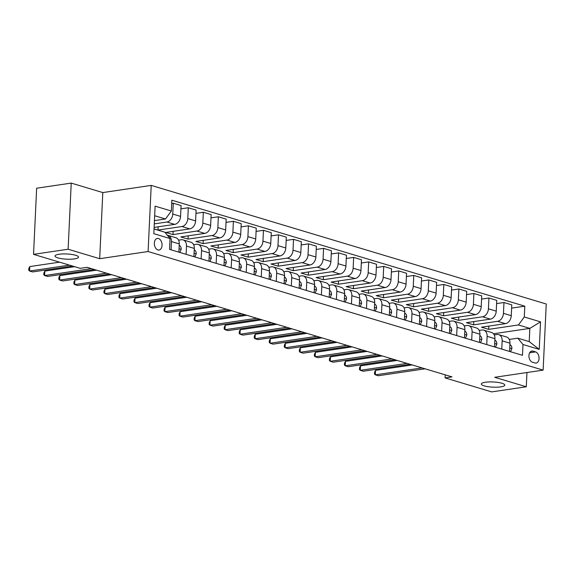 <?xml version="1.0" encoding="UTF-8"?>
<svg xmlns="http://www.w3.org/2000/svg" width="575" height="575" viewBox="0 0 575 575"><rect width="100%" height="100%" fill="white"/><g stroke="black" fill="none" stroke-linecap="round" stroke-linejoin="round"><path stroke-width="0.86" d="M74.455 258.879A11.744 2.602 2.7 0 1 61.841 258.714A11.744 2.602 2.7 0 1 55.028 256.019A11.744 2.602 2.7 0 1 59.06 254.258A11.744 2.602 2.7 0 1 71.681 254.43A11.744 2.602 2.7 0 1 78.487 257.126A11.744 2.602 2.7 0 1 74.455 258.879M500.753 386.867A11.744 2.602 2.7 0 1 488.139 386.702A11.744 2.602 2.7 0 1 481.325 384.007A11.744 2.602 2.7 0 1 485.365 382.246A11.744 2.602 2.7 0 1 497.979 382.411A11.744 2.602 2.7 0 1 504.785 385.113A11.744 2.602 2.7 0 1 500.753 386.867M157.931 249.952A5.872 3.802 81.6 0 0 159.059 250.039A5.872 3.802 81.6 0 0 162.042 244.533A5.872 3.802 81.6 0 0 158.47 238.51A5.872 3.802 81.6 0 0 157.342 238.424A5.872 3.802 81.6 0 0 154.352 243.929A5.872 3.802 81.6 0 0 157.931 249.952M71.235 183.094L68.116 249.227L99.683 258.7L102.803 192.575L71.235 183.094L36.649 188.219L33.537 254.351L80.133 268.338L87.048 267.317L452.022 376.891L445.1 377.912L491.704 391.906L526.283 386.781L526.952 372.528M102.803 192.575L151.218 185.402L546.25 304.002L543.131 370.128L148.098 251.527L151.218 185.402M535.577 351.907L532.932 351.117A5.685 3.68 81.6 0 0 531.832 351.03A5.685 3.68 81.6 0 0 528.942 356.363A5.685 3.68 81.6 0 0 532.407 362.2L535.052 362.99A5.685 3.68 81.6 0 0 536.152 363.077A5.685 3.68 81.6 0 0 539.041 357.743A5.685 3.68 81.6 0 0 535.577 351.907L529.633 352.791M524.292 316.983L540.529 321.856L539.235 349.384L522.998 344.511L517.802 338.179L529.223 341.607L529.848 328.382L518.427 324.954L524.292 316.983L524.803 306.173L171.86 200.208L171.35 211.018L165.478 218.989L154.661 215.74M154.042 228.965L164.86 232.214L170.056 238.546L169.546 249.356L522.488 355.321L522.998 344.511M170.056 238.546L153.82 233.673L155.113 206.145L171.35 211.018M68.116 249.227L33.537 254.351M99.683 258.7L148.098 251.527M543.131 370.128L494.716 377.301L526.283 386.781M445.244 374.857L445.1 377.912M493.472 333.773L529.848 328.382L540.529 321.856M517.802 338.179L509.263 339.444M186.099 254.33L186.487 246.086A7.338 5.355 -73.3 0 0 183.066 239.876A7.338 5.355 -73.3 0 0 181.29 239.753L178.566 240.156M201.135 258.843L201.523 250.599A7.338 5.355 -73.3 0 0 198.102 244.389A7.338 5.355 -73.3 0 0 196.327 244.267L193.595 244.67M216.164 263.357L216.552 255.113A7.338 5.355 -73.3 0 0 213.131 248.903A7.338 5.355 -73.3 0 0 211.356 248.781L208.632 249.183M231.193 267.871L231.588 259.627A7.338 5.355 -73.3 0 0 228.16 253.417A7.338 5.355 -73.3 0 0 226.392 253.295L223.661 253.697M246.229 272.377L246.618 264.133A7.338 5.355 -73.3 0 0 243.196 257.923A7.338 5.355 -73.3 0 0 241.421 257.808L238.697 258.211M261.258 276.891L261.647 268.647A7.338 5.355 -73.3 0 0 258.225 262.437A7.338 5.355 -73.3 0 0 256.45 262.322L253.726 262.725M276.295 281.405L276.683 273.161A7.338 5.355 -73.3 0 0 273.254 266.951A7.338 5.355 -73.3 0 0 271.486 266.836L268.755 267.238M291.324 285.919L291.712 277.675A7.338 5.355 -73.3 0 0 288.291 271.465A7.338 5.355 -73.3 0 0 286.515 271.342L283.791 271.752M306.353 290.433L306.741 282.188A7.338 5.355 -73.3 0 0 303.32 275.978A7.338 5.355 -73.3 0 0 301.544 275.856L298.82 276.266M321.389 294.946L321.777 286.702A7.338 5.355 -73.3 0 0 318.356 280.492A7.338 5.355 -73.3 0 0 316.581 280.37L313.849 280.772M336.418 299.46L336.806 291.216A7.338 5.355 -73.3 0 0 333.385 285.006A7.338 5.355 -73.3 0 0 331.61 284.884L328.886 285.286M351.447 303.974L351.835 295.73A7.338 5.355 -73.3 0 0 348.414 289.52A7.338 5.355 -73.3 0 0 346.646 289.397L343.915 289.8M366.483 308.488L366.872 300.236A7.338 5.355 -73.3 0 0 363.45 294.033A7.338 5.355 -73.3 0 0 361.675 293.911L358.944 294.314M381.512 312.994L381.901 304.75A7.338 5.355 -73.3 0 0 378.479 298.54A7.338 5.355 -73.3 0 0 376.704 298.425L373.98 298.827M396.542 317.508L396.937 309.264A7.338 5.355 -73.3 0 0 393.508 303.054A7.338 5.355 -73.3 0 0 391.74 302.939L389.009 303.341M411.578 322.022L411.966 313.777A7.338 5.355 -73.3 0 0 408.545 307.567A7.338 5.355 -73.3 0 0 406.769 307.452L404.045 307.855M426.607 326.535L426.995 318.291A7.338 5.355 -73.3 0 0 423.574 312.081A7.338 5.355 -73.3 0 0 421.798 311.959L419.074 312.369M441.643 331.049L442.031 322.805A7.338 5.355 -73.3 0 0 438.603 316.595A7.338 5.355 -73.3 0 0 436.835 316.473L434.103 316.882M456.672 335.563L457.06 327.319A7.338 5.355 -73.3 0 0 453.639 321.109A7.338 5.355 -73.3 0 0 451.864 320.987L449.14 321.389M471.701 340.077L472.089 331.832A7.338 5.355 -73.3 0 0 468.668 325.623A7.338 5.355 -73.3 0 0 466.893 325.5L464.169 325.903M486.738 344.59L487.126 336.346A7.338 5.355 -73.3 0 0 483.704 330.136A7.338 5.355 -73.3 0 0 481.929 330.014L479.198 330.417M501.767 349.104L502.155 340.853A7.338 5.355 -73.3 0 0 498.733 334.65A7.338 5.355 -73.3 0 0 496.958 334.528L494.234 334.93M488.836 326.104L488.685 329.36L518.427 324.954M488.685 329.36L481.469 327.197L505.403 323.646A7.338 5.355 -73.3 0 0 511.268 315.682L511.779 304.865L503.966 302.522L496.592 303.614M473.807 321.59L473.649 324.846L497.583 321.303A7.338 5.355 -73.3 0 0 503.456 313.332L503.966 302.522M473.649 324.846L466.44 322.683L490.367 319.132A7.338 5.355 -73.3 0 0 496.239 311.168L496.75 300.351L488.93 298.008L481.562 299.101M458.771 317.077L458.62 320.332L482.554 316.789A7.338 5.355 -73.3 0 0 488.419 308.818L488.93 298.008M458.62 320.332L451.404 318.169L475.338 314.626A7.338 5.355 -73.3 0 0 481.21 306.655L481.713 295.838L473.901 293.494L466.533 294.587M443.742 312.563L443.591 315.819L467.518 312.275A7.338 5.355 -73.3 0 0 473.39 304.304L473.901 293.494M443.591 315.819L436.375 313.655L460.302 310.112A7.338 5.355 -73.3 0 0 466.174 302.141L466.684 291.324L458.872 288.981L451.497 290.073M428.713 308.049L428.555 311.305L452.489 307.762A7.338 5.355 -73.3 0 0 458.361 299.791L458.872 288.981M428.555 311.305L421.346 309.142L445.273 305.598A7.338 5.355 -73.3 0 0 451.145 297.627L451.655 286.817L443.835 284.467L436.468 285.559M413.677 303.535L413.526 306.798L437.46 303.248A7.338 5.355 -73.3 0 0 443.325 295.284L443.835 284.467M413.526 306.798L406.309 304.628L430.244 301.084A7.338 5.355 -73.3 0 0 436.109 293.113L436.619 282.303L428.806 279.953L421.439 281.046M398.647 299.022L398.497 302.285L422.424 298.734A7.338 5.355 -73.3 0 0 428.296 290.77L428.806 279.953M398.497 302.285L391.28 300.114L415.207 296.571A7.338 5.355 -73.3 0 0 421.08 288.6L421.59 277.79L413.77 275.439L406.403 276.532M383.618 294.508L383.46 297.771L407.395 294.22A7.338 5.355 -73.3 0 0 413.267 286.257L413.77 275.439M383.46 297.771L376.244 295.6L400.178 292.057A7.338 5.355 -73.3 0 0 406.051 284.086L406.561 273.276L398.741 270.926L391.374 272.018M368.582 290.001L368.431 293.257L392.358 289.714A7.338 5.355 -73.3 0 0 398.231 281.743L398.741 270.926M368.431 293.257L361.215 291.094L385.149 287.543A7.338 5.355 -73.3 0 0 391.014 279.572L391.525 268.762L383.712 266.419L376.345 267.504M353.553 285.488L353.402 288.743L377.329 285.2A7.338 5.355 -73.3 0 0 383.202 277.229L383.712 266.419M353.402 288.743L346.186 286.58L370.113 283.029A7.338 5.355 -73.3 0 0 375.985 275.066L376.496 264.248L368.676 261.905L361.308 262.998M338.524 280.974L338.366 284.23L362.3 280.686A7.338 5.355 -73.3 0 0 368.165 272.715L368.676 261.905M338.366 284.23L331.15 282.066L355.084 278.516A7.338 5.355 -73.3 0 0 360.956 270.552L361.467 259.735L353.647 257.392L346.279 258.484M323.488 276.46L323.337 279.716L347.264 276.173A7.338 5.355 -73.3 0 0 353.136 268.202L353.647 257.392M323.337 279.716L316.121 277.553L340.048 274.009A7.338 5.355 -73.3 0 0 345.92 266.038L346.43 255.221L338.618 252.878L331.243 253.97M308.459 271.946L308.301 275.202L332.235 271.659A7.338 5.355 -73.3 0 0 338.107 263.688L338.618 252.878M308.301 275.202L301.092 273.039L325.019 269.495A7.338 5.355 -73.3 0 0 330.891 261.524L331.401 250.707L323.581 248.364L316.214 249.457M293.423 267.433L293.272 270.688L317.206 267.145A7.338 5.355 -73.3 0 0 323.071 259.174L323.581 248.364M293.272 270.688L286.055 268.525L309.99 264.982A7.338 5.355 -73.3 0 0 315.855 257.011L316.365 246.201L308.552 243.85L301.185 244.943M278.393 262.919L278.243 266.182L302.17 262.631A7.338 5.355 -73.3 0 0 308.042 254.667L308.552 243.85M278.243 266.182L271.026 264.011L294.953 260.468A7.338 5.355 -73.3 0 0 300.826 252.497L301.336 241.687L293.523 239.337L286.149 240.429M263.364 258.405L263.206 261.668L287.141 258.118A7.338 5.355 -73.3 0 0 293.013 250.154L293.523 239.337M263.206 261.668L255.99 259.498L279.924 255.954A7.338 5.355 -73.3 0 0 285.797 247.983L286.307 237.173L278.487 234.823L271.12 235.915M248.328 253.898L248.177 257.154L272.104 253.604A7.338 5.355 -73.3 0 0 277.977 245.64L278.487 234.823M248.177 257.154L240.961 254.984L264.895 251.44A7.338 5.355 -73.3 0 0 270.76 243.469L271.271 232.659L263.458 230.309L256.091 231.402M233.299 249.385L233.148 252.641L257.075 249.097A7.338 5.355 -73.3 0 0 262.947 241.126L263.458 230.309M233.148 252.641L225.932 250.477L249.859 246.927A7.338 5.355 -73.3 0 0 255.731 238.956L256.242 228.146L248.422 225.803L241.054 226.888M218.27 244.871L218.112 248.127L242.046 244.583A7.338 5.355 -73.3 0 0 247.911 236.612L248.422 225.803M218.112 248.127L210.896 245.963L234.83 242.413A7.338 5.355 -73.3 0 0 240.702 234.449L241.213 223.632L233.393 221.289L226.025 222.381M203.234 240.357L203.083 243.613L227.01 240.07A7.338 5.355 -73.3 0 0 232.882 232.099L233.393 221.289M203.083 243.613L195.867 241.45L219.801 237.899A7.338 5.355 -73.3 0 0 225.666 229.935L226.176 219.118L218.363 216.775L210.989 217.868M188.205 235.843L188.047 239.099L211.981 235.556A7.338 5.355 -73.3 0 0 217.853 227.585L218.363 216.775M188.047 239.099L180.838 236.936L204.765 233.393A7.338 5.355 -73.3 0 0 210.637 225.422L211.147 214.604L203.327 212.261L195.96 213.354M173.168 231.33L173.018 234.586L196.952 231.042A7.338 5.355 -73.3 0 0 202.817 223.071L203.327 212.261M173.018 234.586L165.801 232.422L189.736 228.879A7.338 5.355 -73.3 0 0 195.608 220.908L196.111 210.098L188.298 207.748L180.931 208.84M158.139 226.816L157.988 230.072L181.916 226.528A7.338 5.355 -73.3 0 0 187.788 218.557L188.298 207.748M157.988 230.072L154.042 228.893M154.114 227.412L174.699 224.365A7.338 5.355 -73.3 0 0 180.572 216.394L181.082 205.584L173.269 203.234L171.709 203.464M154.28 223.883L166.887 222.015A7.338 5.355 -73.3 0 0 172.759 214.051L173.269 203.234M154.431 220.627L165.478 218.989M509.587 351.447L509.975 343.203A7.338 5.355 -73.3 0 0 506.546 336.993L498.733 334.65M524.803 306.173L511.628 308.121M494.55 346.933L494.938 338.689A7.338 5.355 -73.3 0 0 491.517 332.479L483.704 330.136M479.521 342.42L479.909 334.176A7.338 5.355 -73.3 0 0 476.488 327.966L468.668 325.623M464.485 337.906L464.88 329.662A7.338 5.355 -73.3 0 0 461.452 323.452L453.639 321.109M449.456 333.392L449.844 325.148A7.338 5.355 -73.3 0 0 446.423 318.938L438.603 316.595M434.427 328.886L434.815 320.642A7.338 5.355 -73.3 0 0 431.394 314.432L423.574 312.081M419.391 324.372L419.779 316.128A7.338 5.355 -73.3 0 0 416.357 309.918L408.545 307.567M404.362 319.858L404.75 311.614A7.338 5.355 -73.3 0 0 401.328 305.404L393.508 303.054M389.332 315.344L389.721 307.1A7.338 5.355 -73.3 0 0 386.299 300.89L378.479 298.54M374.296 310.831L374.684 302.587A7.338 5.355 -73.3 0 0 371.263 296.377L363.45 294.033M359.267 306.317L359.655 298.073A7.338 5.355 -73.3 0 0 356.234 291.863L348.414 289.52M344.238 301.803L344.626 293.559A7.338 5.355 -73.3 0 0 341.198 287.349L333.385 285.006M329.202 297.289L329.59 289.045A7.338 5.355 -73.3 0 0 326.169 282.835L318.356 280.492M314.173 292.776L314.561 284.532A7.338 5.355 -73.3 0 0 311.14 278.329L303.32 275.978M299.137 288.269L299.532 280.025A7.338 5.355 -73.3 0 0 296.103 273.815L288.291 271.465M284.107 283.755L284.496 275.511A7.338 5.355 -73.3 0 0 281.074 269.301L273.254 266.951M269.078 279.242L269.467 270.998A7.338 5.355 -73.3 0 0 266.045 264.787L258.225 262.437M254.042 274.728L254.43 266.484A7.338 5.355 -73.3 0 0 251.009 260.274L243.196 257.923M239.013 270.214L239.401 261.97A7.338 5.355 -73.3 0 0 235.98 255.76L228.16 253.417M223.984 265.7L224.372 257.456A7.338 5.355 -73.3 0 0 220.944 251.246L213.131 248.903M208.948 261.187L209.336 252.943A7.338 5.355 -73.3 0 0 205.915 246.732L198.102 244.389M193.919 256.673L194.307 248.429A7.338 5.355 -73.3 0 0 190.886 242.219L183.066 239.876M178.882 252.159L179.278 243.915A7.338 5.355 -73.3 0 0 175.849 237.712L168.037 235.362A7.338 5.355 -73.3 0 0 167.325 235.218M171.07 249.816L171.458 241.572A7.338 5.355 -73.3 0 0 168.037 235.362M529.223 341.607L539.235 349.384M510.535 351.735L511.894 348.543A4.866 3.543 -73.3 0 0 510.42 344.921L509.91 344.547M412.196 364.931L375.525 370.365L375.31 374.835L422.093 367.907M375.525 370.365L374.562 372.248L374.476 374.03L375.31 374.835L378.321 375.741L425.098 368.805M495.506 347.221L496.865 344.03A4.866 3.543 -73.3 0 0 495.391 340.407L494.874 340.033M397.167 360.424L360.489 365.858L360.281 370.322L407.064 363.393M360.489 365.858L359.533 367.734L359.447 369.517L360.281 370.322L363.285 371.227L410.068 364.291M480.47 342.707L481.828 339.523A4.866 3.543 -73.3 0 0 480.362 335.893L479.845 335.52M382.138 355.911L345.46 361.344L345.252 365.808L392.028 358.879M345.46 361.344L344.497 363.22L344.418 365.01L345.252 365.808L348.256 366.713L395.039 359.785M465.441 338.193L466.799 335.009A4.866 3.543 -73.3 0 0 465.326 331.38L464.816 331.006M367.102 351.397L330.431 356.831L330.215 361.294L376.999 354.365M330.431 356.831L329.468 358.707L329.382 360.496L330.215 361.294L333.227 362.2L380.003 355.271M450.412 333.68L451.77 330.496A4.866 3.543 -73.3 0 0 450.297 326.866L449.779 326.492M352.072 346.883L315.395 352.317L315.186 356.787L361.97 349.852M315.395 352.317L314.439 354.193L314.353 355.982L315.186 356.787L318.191 357.686L364.974 350.757M435.376 329.166L436.734 325.982A4.866 3.543 -73.3 0 0 435.261 322.352L434.75 321.978M337.043 342.369L300.366 347.803L300.157 352.274L346.933 345.338M300.366 347.803L299.402 349.679L299.323 351.469L300.157 352.274L303.162 353.172L349.945 346.243M420.347 324.652L421.705 321.468A4.866 3.543 -73.3 0 0 420.232 317.846L419.721 317.472M322.007 337.856L285.329 343.289L285.121 347.76L331.904 340.824M285.329 343.289L284.373 345.165L284.287 346.955L285.121 347.76L288.125 348.658L334.909 341.73M405.31 320.146L406.669 316.954A4.866 3.543 -73.3 0 0 405.202 313.332L404.685 312.958M306.978 333.342L270.3 338.776L270.092 343.246L316.875 336.317M270.3 338.776L269.344 340.652L269.258 342.441L270.092 343.246L273.096 344.145L319.88 337.216M390.281 315.632L391.64 312.441A4.866 3.543 -73.3 0 0 390.166 308.818L389.656 308.444M291.942 328.828L255.271 334.262L255.056 338.732L301.839 331.804M255.271 334.262L254.308 336.145L254.229 337.928L255.056 338.732L258.067 339.638L304.843 332.702M375.252 311.118L376.611 307.927A4.866 3.543 -73.3 0 0 375.137 304.304L374.627 303.931M276.913 324.314L240.235 329.748L240.027 334.219L286.81 327.29M240.235 329.748L239.279 331.631L239.193 333.414L240.027 334.219L243.031 335.124L289.814 328.188M360.216 306.604L361.574 303.413A4.866 3.543 -73.3 0 0 360.108 299.791L359.591 299.417M261.884 319.808L225.206 325.242L224.998 329.705L271.774 322.776M225.206 325.242L224.25 327.118L224.164 328.9L224.998 329.705L228.002 330.611L274.785 323.675M345.187 302.091L346.545 298.907A4.866 3.543 -73.3 0 0 345.072 295.277L344.562 294.903M246.847 315.294L210.177 320.728L209.961 325.191L256.745 318.262M210.177 320.728L209.214 322.604L209.127 324.393L209.961 325.191L212.973 326.097L259.749 319.168M330.158 297.577L331.516 294.393A4.866 3.543 -73.3 0 0 330.043 290.763L329.525 290.389M231.818 310.78L195.141 316.214L194.932 320.678L241.716 313.749M195.141 316.214L194.185 318.09L194.098 319.88L194.932 320.678L197.937 321.583L244.72 314.654M315.122 293.063L316.48 289.879A4.866 3.543 -73.3 0 0 315.014 286.249L314.496 285.876M216.789 306.267L180.112 311.7L179.903 316.171L226.679 309.235M180.112 311.7L179.148 313.576L179.069 315.366L179.903 316.171L182.907 317.069L229.691 310.141M300.092 288.549L301.451 285.365A4.866 3.543 -73.3 0 0 299.978 281.743L299.467 281.362M201.753 301.753L165.083 307.187L164.867 311.657L211.65 304.721M165.083 307.187L164.119 309.062L164.033 310.852L164.867 311.657L167.878 312.556L214.655 305.627M285.056 284.036L286.422 280.852A4.866 3.543 -73.3 0 0 284.948 277.229L284.431 276.855M186.724 297.239L150.046 302.673L149.838 307.143L196.621 300.207M150.046 302.673L149.09 304.549L149.004 306.338L149.838 307.143L152.842 308.042L199.626 301.113M270.027 279.529L271.386 276.338A4.866 3.543 -73.3 0 0 269.912 272.715L269.402 272.342M171.695 292.725L135.017 298.159L134.802 302.63L181.585 295.701M135.017 298.159L134.054 300.042L133.975 301.825L134.802 302.63L137.813 303.535L184.597 296.599M254.998 275.015L256.357 271.824A4.866 3.543 -73.3 0 0 254.883 268.202L254.373 267.828M156.659 288.212L119.981 293.645L119.772 298.116L166.556 291.187M119.981 293.645L119.025 295.528L118.939 297.311L119.772 298.116L122.777 299.022L169.56 292.086M239.962 270.502L241.32 267.31A4.866 3.543 -73.3 0 0 239.854 263.688L239.337 263.314M141.63 283.698L104.952 289.132L104.743 293.602L151.527 286.673M104.952 289.132L103.996 291.015L103.91 292.797L104.743 293.602L107.748 294.508L154.531 287.572M224.933 265.988L226.291 262.804A4.866 3.543 -73.3 0 0 224.818 259.174L224.307 258.8M126.593 279.191L89.923 284.625L89.707 289.088L136.491 282.16M89.923 284.625L88.96 286.501L88.873 288.291L89.707 289.088L92.719 289.994L139.495 283.058M209.904 261.474L211.262 258.29A4.866 3.543 -73.3 0 0 209.789 254.66L209.271 254.287M111.564 274.678L74.887 280.111L74.678 284.575L121.462 277.646M74.887 280.111L73.931 281.987L73.844 283.777L74.678 284.575L77.683 285.48L124.466 278.552M194.868 256.96L196.226 253.776A4.866 3.543 -73.3 0 0 194.76 250.147L194.242 249.773M96.535 270.164L59.858 275.598L59.649 280.061L106.425 273.132M59.858 275.598L58.894 277.473L58.815 279.263L59.649 280.061L62.653 280.967L109.437 274.038M179.838 252.447L181.197 249.263A4.866 3.543 -73.3 0 0 179.723 245.633L179.213 245.259M74.585 266.671L44.828 271.084L44.613 275.554L91.396 268.618M44.828 271.084L43.865 272.96L43.779 274.749L44.613 275.554L47.624 276.453L94.401 269.524M59.556 262.164L29.792 266.57L29.584 271.041L69.446 265.132M29.792 266.57L28.836 268.446L28.75 270.236L29.584 271.041L32.588 271.939L72.457 266.031M497.583 321.303L505.403 323.646M482.554 316.789L490.367 319.132M467.518 312.275L475.338 314.626M452.489 307.762L460.302 310.112M437.46 303.248L445.273 305.598M422.424 298.734L430.244 301.084M407.395 294.22L415.207 296.571M392.358 289.714L400.178 292.057M377.329 285.2L385.149 287.543M362.3 280.686L370.113 283.029M347.264 276.173L355.084 278.516M332.235 271.659L340.048 274.009M317.206 267.145L325.019 269.495M302.17 262.631L309.99 264.982M287.141 258.118L294.953 260.468M272.104 253.604L279.924 255.954M257.075 249.097L264.895 251.44M242.046 244.583L249.859 246.927M227.01 240.07L234.83 242.413M211.981 235.556L219.801 237.899M196.952 231.042L204.765 233.393M181.916 226.528L189.736 228.879M166.887 222.015L174.699 224.365M503.456 313.332L511.268 315.682M502.155 340.853L509.975 343.203M487.126 336.346L494.938 338.689M488.419 308.818L496.239 311.168M472.089 331.832L479.909 334.176M473.39 304.304L481.21 306.655M457.06 327.319L464.88 329.662M458.361 299.791L466.174 302.141M442.031 322.805L449.844 325.148M443.325 295.284L451.145 297.627M426.995 318.291L434.815 320.642M428.296 290.77L436.109 293.113M411.966 313.777L419.779 316.128M413.267 286.257L421.08 288.6M396.937 309.264L404.75 311.614M398.231 281.743L406.051 284.086M381.901 304.75L389.721 307.1M383.202 277.229L391.014 279.572M366.872 300.236L374.684 302.587M368.165 272.715L375.985 275.066M351.835 295.73L359.655 298.073M353.136 268.202L360.956 270.552M336.806 291.216L344.626 293.559M338.107 263.688L345.92 266.038M321.777 286.702L329.59 289.045M323.071 259.174L330.891 261.524M306.741 282.188L314.561 284.532M308.042 254.667L315.855 257.011M291.712 277.675L299.532 280.025M293.013 250.154L300.826 252.497M276.683 273.161L284.496 275.511M277.977 245.64L285.797 247.983M261.647 268.647L269.467 270.998M262.947 241.126L270.76 243.469M246.618 264.133L254.43 266.484M247.911 236.612L255.731 238.956M231.588 259.627L239.401 261.97M232.882 232.099L240.702 234.449M216.552 255.113L224.372 257.456M217.853 227.585L225.666 229.935M201.523 250.599L209.336 252.943M202.817 223.071L210.637 225.422M186.487 246.086L194.307 248.429M187.788 218.557L195.608 220.908M171.458 241.572L179.278 243.915M172.759 214.051L180.572 216.394M530.811 351.433L532.932 351.117M509.745 347.99L511.858 348.63M509.896 344.763L510.42 344.921M494.716 343.476L496.829 344.116M494.867 340.249L495.391 340.407M479.687 338.963L481.8 339.602M479.838 335.735L480.362 335.893M464.65 334.456L466.763 335.088M464.801 331.222L465.326 331.38M449.621 329.942L451.734 330.575M449.772 326.708L450.297 326.866M434.585 325.428L436.705 326.061M434.743 322.201L435.261 322.352M419.556 320.915L421.669 321.547M419.707 317.688L420.232 317.846M404.527 316.401L406.64 317.033M404.678 313.174L405.202 313.332M389.491 311.887L391.604 312.52M389.642 308.66L390.166 308.818M374.462 307.373L376.575 308.013M374.613 304.146L375.137 304.304M359.433 302.86L361.546 303.499M359.583 299.632L360.108 299.791M344.396 298.346L346.509 298.986M344.547 295.119L345.072 295.277M329.367 293.839L331.48 294.472M329.518 290.605L330.043 290.763M314.331 289.326L316.451 289.958M314.489 286.098L315.014 286.249M299.302 284.812L301.415 285.444M299.453 281.585L299.978 281.743M284.273 280.298L286.386 280.931M284.424 277.071L284.948 277.229M269.237 275.784L271.357 276.417M269.395 272.557L269.912 272.715M254.208 271.271L256.321 271.903M254.358 268.043L254.883 268.202M239.178 266.757L241.292 267.397M239.329 263.53L239.854 263.688M224.142 262.243L226.255 262.883M224.293 259.016L224.818 259.174M209.113 257.729L211.226 258.369M209.264 254.502L209.789 254.66M194.084 253.223L196.197 253.855M194.235 249.988L194.76 250.147M179.048 248.709L181.161 249.342M179.199 245.482L179.723 245.633"/></g></svg>
